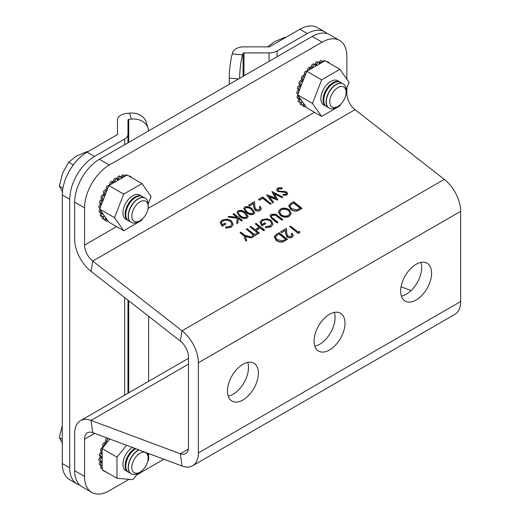 <?xml version="1.0" encoding="UTF-8"?>
<svg xmlns="http://www.w3.org/2000/svg" width="520" height="520" viewBox="0 0 520 520"><rect width="100%" height="100%" fill="white"/><g stroke="black" fill="none" stroke-linecap="round" stroke-linejoin="round"><path stroke-width="0.78" d="M242.925 399.997A21.872 12.63 120 0 0 257.212 380.725A21.872 12.63 120 0 0 253.864 363.2A21.872 12.63 120 0 0 242.925 364.279A21.872 12.63 120 0 0 228.638 383.552A21.872 12.63 120 0 0 231.992 401.076A21.872 12.63 120 0 0 242.925 399.997M228.228 396.168A21.872 12.63 120 0 0 233.031 394.284A21.872 12.63 120 0 0 247.728 362.394M416.13 300.001A21.872 12.63 120 0 0 430.417 280.728A21.872 12.63 120 0 0 427.063 263.204A21.872 12.63 120 0 0 416.13 264.284A21.872 12.63 120 0 0 401.843 283.556A21.872 12.63 120 0 0 405.191 301.08A21.872 12.63 120 0 0 416.13 300.001M401.427 296.173A21.872 12.63 120 0 0 406.231 294.288A21.872 12.63 120 0 0 420.927 262.399M329.531 349.999A21.872 12.63 120 0 0 343.818 330.726A21.872 12.63 120 0 0 340.464 313.203A21.872 12.63 120 0 0 329.531 314.281A21.872 12.63 120 0 0 315.244 333.554A21.872 12.63 120 0 0 318.591 351.078A21.872 12.63 120 0 0 329.531 349.999M314.828 346.171A21.872 12.63 120 0 0 319.631 344.286A21.872 12.63 120 0 0 334.328 312.397M233.194 224.588L231.172 227.233L225.608 228.169L225.693 227.045L230.367 226.278L232.024 224.114L230.607 221.52C227.975 219.908 225.388 219.752 222.859 221.046L221.28 222.885M231.998 224.244L230.607 221.52M230.653 221.267C228.014 219.655 225.433 219.492 222.905 220.786L221.299 222.761L222.079 224.828L224.965 223.158L225.797 224.1L222.138 226.213L220.181 222.475M242.32 220.272L241.54 220.721L238.29 218.186L237.933 222.8L236.821 223.444L237.25 217.997L227.962 216.977L228.995 216.379L237.127 217.275L233.012 214.058L233.792 213.609L242.32 220.272L241.494 220.974L238.27 218.458M237.933 222.8L236.782 223.697L237.205 218.257L227.962 216.977M236.697 217.224L233.012 214.058M248.099 216.573L247.039 218.075C244.27 218.914 241.781 218.322 239.564 216.294L237.029 212.342M260.124 208.644L259.305 207.129L260.124 206.427L261.307 208.806L260.097 210.535C258.382 211.367 256.666 211.211 254.95 210.067L253.636 206.661L253.526 203.632L249.496 205.959L248.664 205.023L254.553 201.624L254.722 206.317L255.697 209.306L259.305 209.573L260.156 208.52L259.344 206.875M261.281 208.93L260.097 210.535M271.141 203.859L270.368 204.308L262.711 198.334L259.382 200.258L258.55 199.316L262.659 196.944L271.141 203.859M282.841 196.872L282.042 197.34L274.092 193.433L277.823 199.771L269.022 196.411L273.533 202.248L272.74 202.709L266.546 194.701L275.782 198.224L272.012 191.542L282.802 197.132L281.996 197.594L274.32 193.823M277.823 199.771L277.667 200.096L269.328 196.807M273.533 202.248L272.695 202.963L266.546 194.701M275.535 198.127L271.901 191.607M282.288 187.844L281.99 188.604L278.668 188.591L277.882 189.572L278.414 190.703L279.558 191.178L285.064 191.425L286.845 192.16L287.644 193.733L286.702 194.942L282.952 195.15L283.127 194.331L285.916 194.214L286.507 193.492L286.104 192.634L277.622 191.139L276.75 189.234L277.791 187.909L282.288 187.844L281.944 188.864L278.623 188.851L277.869 189.703M287.612 193.863L286.656 195.202L282.952 195.15M286.475 193.615L286.058 192.888L284.388 192.361L277.583 191.399L276.731 189.364M252.142 237.218L251.251 237.731L245.31 236.184L246.701 240.357L245.811 240.87L244.114 235.775L240.058 232.609L240.838 232.161L244.888 235.326L252.142 237.218L251.206 237.984L245.408 236.477M246.701 240.357L245.772 241.124L244.069 236.028L240.058 232.609M246.168 229.08L246.942 228.631L254.599 234.611L256.483 233.519L257.361 234.202L252.766 237.088L251.933 236.151L253.819 235.06L246.168 229.08L253.604 235.183M264.576 230.035L263.796 230.483L260.299 227.754L255.859 230.315L259.356 233.051L258.583 233.5L250.049 226.837L250.828 226.389L254.982 229.632L259.422 227.071L255.268 223.828L256.048 223.379L264.576 230.035L263.757 230.744L260.253 228.007L256.029 230.451M259.356 233.051L258.538 233.753L250.049 226.837M259.214 227.194L255.268 223.828M272.994 224.224L270.972 226.869L265.408 227.812L265.493 226.681L270.166 225.914L271.824 223.756L270.406 221.162C267.774 219.55 265.187 219.388 262.659 220.681L261.079 222.528M271.798 223.886L270.406 221.162M270.452 220.903C267.813 219.291 265.233 219.135 262.704 220.428L261.099 222.397L261.878 224.464L264.764 222.8L265.596 223.737L261.937 225.856L259.981 222.118M282.783 219.525L282.009 219.973L275.73 215.118L272.096 215L271.297 216.034L271.661 217.204L278.012 222.281L277.231 222.729L272.084 218.706L270.101 215.696L271.173 214.344L275.678 214.188L282.783 219.525L281.964 220.227L275.685 215.371L272.051 215.261L271.278 216.164M278.012 222.281L277.192 222.989L272.038 218.966L270.082 215.826M291.2 213.746L289.341 216.268C286.306 217.724 283.276 217.444 280.254 215.43L278.46 211.569M287.612 239.356L282.808 241.709C280.274 242.119 278.05 241.56 276.133 240.045L274.235 236.567L276.4 234.24L279.084 232.694L287.612 239.356L282.763 241.969C280.228 242.372 278.005 241.819 276.088 240.299L274.222 236.697M346.847 79.17L346.847 56.433A34.989 20.202 120 0 0 339.599 40.417A34.989 20.202 120 0 0 322.108 42.146L109.317 165.002A34.989 20.202 120 0 0 84.572 207.857L74.678 202.144L74.678 239.375A27.995 16.159 -120 0 0 91.033 271.329L180.317 341.055L182.033 330.792L92.749 261.066L355.024 109.648L444.308 179.368L182.033 330.792A27.995 16.159 60 0 1 198.393 362.746L198.393 452.959A27.995 16.159 60 0 1 192.595 465.771A27.995 16.159 60 0 1 182.033 466.024L92.749 432.653A13.995 8.079 -120 0 0 87.471 432.783A13.995 8.079 -120 0 0 84.572 439.185L84.572 476.424A34.989 20.202 120 0 0 91.819 492.44A34.989 20.202 120 0 0 109.317 490.711L129.006 479.343M299.825 232.531L298.226 233.461L289.738 226.538L290.517 226.089L298.168 232.069L299.5 231.303L299.825 232.531M292.097 235.424L291.272 233.909L292.091 233.201L293.274 235.58L292.065 237.308C290.355 238.141 288.639 237.984 286.917 236.841L285.61 233.441L285.5 230.412L281.469 232.739L280.637 231.797L286.52 228.397L286.689 233.097L287.671 236.08L291.278 236.347L292.123 235.294L291.317 233.649M293.248 235.709L292.065 237.308M302.101 208.37L297.297 210.73C294.762 211.133 292.539 210.574 290.622 209.06L288.73 205.582L290.888 203.261L293.572 201.708L302.101 208.37L297.258 210.983C294.723 211.386 292.494 210.834 290.583 209.313L288.711 205.712M254.761 212.732L253.702 214.227C250.933 215.066 248.443 214.474 246.22 212.453L243.692 208.494M136.637 474.935L163.845 459.225M91.819 492.44L81.926 486.726A34.989 20.202 -60 0 1 74.678 470.71L74.678 433.472A27.995 16.159 -120 0 1 80.477 420.661L188.494 358.293M401.057 286.832L411.086 290.576M180.317 341.055A13.995 8.079 60 0 1 188.494 357.032L188.494 447.246A13.995 8.079 60 0 1 185.594 453.648A13.995 8.079 60 0 1 180.317 453.778L91.033 420.407A27.995 16.159 -120 0 0 80.477 420.661M74.678 202.144A34.989 20.202 -60 0 1 99.417 159.289L312.208 36.432A34.989 20.202 -60 0 1 329.706 34.703L339.599 40.417M346.847 87.984L346.847 93.672L345.976 94.172M84.572 207.857L84.572 245.089A13.995 8.079 -120 0 0 92.749 261.066L91.033 271.329M444.308 179.368A27.995 16.159 -120 0 1 460.668 211.322L460.668 301.535A27.995 16.159 -120 0 1 454.87 314.346L192.595 465.771M355.024 109.648A13.995 8.079 60 0 1 346.847 93.672M299.871 232.278L298.226 233.461M298.266 233.201L289.738 226.538M292.11 237.055C290.394 237.887 288.678 237.731 286.962 236.587L285.649 233.181L285.538 230.152L281.469 232.739M281.508 232.479L280.637 231.797M279.182 233.825L275.925 235.995L275.47 236.944L276.913 239.597L282.451 240.819L285.961 239.122L279.182 233.825L275.886 236.256L275.45 237.075M285.747 239.245L279.136 234.084M293.67 202.846L290.42 205.017L289.959 205.959L291.401 208.611L296.94 209.839L300.45 208.136L293.67 202.846L290.375 205.27L289.945 206.089M300.235 208.26L293.631 203.099M289.361 209.885L291.226 213.616L289.387 216.008C286.351 217.464 283.322 217.185 280.3 215.169L278.48 211.439L280.351 209.047C283.361 207.623 286.37 207.903 289.361 209.885M288.476 215.352L290.05 213.278L288.587 210.333C286.143 208.748 283.699 208.54 281.255 209.716L279.624 211.79L281.079 214.721C283.536 216.32 286.007 216.528 288.476 215.352M290.024 213.408L288.548 210.594C286.097 209.001 283.654 208.793 281.216 209.969L279.604 211.926M265.642 223.483L261.976 225.596L260 221.988L261.898 219.707L267.261 218.797L271.193 220.428L273.019 224.094L270.972 226.869M271.017 226.616L265.408 227.812M265.454 227.552L265.493 226.681M257.361 234.202L252.766 237.088M252.805 236.834L251.933 236.151M271.187 203.606L270.406 204.055L262.756 198.075L259.382 200.258M259.422 199.999L258.55 199.316M260.143 210.275C258.427 211.107 256.711 210.951 254.989 209.807L253.682 206.408L253.572 203.379L249.496 205.959M249.542 205.706L248.664 205.023M244.777 206.973C247.526 206.154 249.983 206.765 252.148 208.8L254.787 212.608L253.741 213.974C250.972 214.812 248.482 214.221 246.266 212.192L243.705 208.37L244.777 206.973M251.375 209.248C249.73 207.636 247.812 207.109 245.622 207.669L244.881 208.669L245.232 209.885L247.046 211.75C248.729 213.33 250.66 213.85 252.844 213.304L253.585 212.284L251.336 209.508C249.685 207.889 247.767 207.363 245.583 207.922L244.868 208.793M253.552 212.42L251.336 209.508M238.114 210.815C240.864 210.002 243.321 210.607 245.492 212.641L248.125 216.45L247.078 217.815C244.316 218.66 241.819 218.062 239.603 216.041L237.042 212.212L238.114 210.815M244.712 213.096C243.067 211.478 241.15 210.951 238.966 211.517L238.225 212.511L238.569 213.733L240.383 215.592C242.067 217.178 243.997 217.698 246.181 217.152L246.922 216.131L244.673 213.35C243.022 211.738 241.105 211.211 238.921 211.77L238.206 212.641M246.896 216.261L244.673 213.35M225.843 223.841L222.177 225.959L220.201 222.352L222.092 220.064L227.461 219.161L231.394 220.792L233.22 224.458L231.172 227.233M231.218 226.974L225.608 228.169M225.654 227.916L225.693 227.045M327.054 33.579A34.989 20.202 120 0 0 324.753 31.844A34.989 20.202 120 0 0 307.262 33.579L277.082 50.999A11.375 6.565 180 0 1 269.042 52.923L243.952 52.923A0.878 0.507 -0 0 0 243.094 53.339L242.619 54.88A17.498 2.483 95.8 0 0 239.59 78.364M229.249 84.331L229.249 78.059A17.498 2.483 -84.2 0 1 232.284 53.827L242.619 54.88M307.262 33.579L299.839 29.289L269.659 46.716A0.878 0.507 180 0 1 269.042 46.865L243.952 46.865A11.375 6.565 -0 0 0 232.752 52.286L232.284 53.827M299.839 29.289A34.989 20.202 -60 0 1 317.33 27.56L324.753 31.844M148.597 316.284L148.597 381.329M148.571 130.91A17.498 14.066 163 0 0 148.096 128.284A17.498 14.066 163 0 0 131.365 119.112L129.545 113.145A17.498 14.066 -17 0 1 146.276 122.317L148.096 128.284M94.471 156.429A34.989 20.202 120 0 0 69.725 199.284L62.302 195A34.989 20.202 -60 0 1 87.048 152.145L94.471 156.429L124.651 139.009A11.375 6.565 -0 0 0 127.978 134.362L127.978 119.88A0.878 0.507 180 0 1 128.7 119.385L131.365 119.112M87.048 152.145L117.228 134.719A0.878 0.507 -0 0 0 117.481 134.362L117.481 119.88A11.375 6.565 180 0 1 126.88 113.412L129.545 113.145M76.973 483.873L69.55 479.583A34.989 20.202 -60 0 1 62.302 463.567L69.725 467.851A34.989 20.202 120 0 0 76.973 483.873A34.989 20.202 120 0 0 79.625 484.991M62.302 195L62.302 463.567M69.725 199.284L69.725 467.851M127.978 134.362L127.978 142.798M127.978 300.183L127.978 393.231M104.949 471.315A1.748 1.008 -60 0 1 104.306 471.296L103.07 470.581A1.748 1.008 -60 0 1 102.733 470.035M104.306 471.296A1.748 1.008 -60 0 1 103.968 470.75M107.542 472.817A1.748 1.008 -60 0 1 107.127 472.738L105.892 472.024A1.748 1.008 -60 0 1 105.619 471.699M107.127 472.738A1.748 1.008 -60 0 1 106.853 472.413M132.321 447.441A13.995 8.079 120 0 0 127.874 451.522A13.995 8.079 120 0 0 125.82 470.685A13.995 8.079 120 0 0 127.004 471.172M102.141 466.031L101.302 465.55A1.748 1.008 -60 0 0 100.939 468.065L102.141 468.76L102.141 469.697L116.987 478.263L132.821 479.681L137.898 473.369M102.739 447.837L102.414 447.649A1.748 1.008 -60 0 0 100.822 448.955A1.748 1.008 -60 0 0 100.939 450.756L102.141 451.451L102.141 468.76A1.748 1.008 -60 0 1 102.141 466.824M109.817 439.029L102.141 448.578L102.141 451.451A1.748 1.008 -60 0 1 102.141 449.514M147.81 461.038L148.655 459.979L148.655 453.55M126.529 445.276L116.987 457.151L116.987 478.263M116.987 457.151L102.141 448.578M104.046 446.206A1.748 1.008 -60 0 1 104.462 444.243A1.748 1.008 -60 0 1 106.015 443.45A23.614 13.637 -60 0 1 107.042 441.734A1.748 1.008 -60 0 1 107.178 439.699A1.748 1.008 -60 0 1 108.875 438.769A1.748 1.008 -60 0 1 109.025 438.887A23.614 13.637 -60 0 1 109.109 438.769M102.141 465.263A23.614 13.637 -60 0 1 102.056 465.01A1.748 1.008 -60 0 1 100.848 465.341A1.748 1.008 -60 0 1 100.542 464.094A1.748 1.008 -60 0 1 101.484 462.56A23.614 13.637 -60 0 1 101.322 461.038A1.748 1.008 -60 0 1 100.399 461.156A1.748 1.008 -60 0 1 100.139 459.719A1.748 1.008 -60 0 1 101.322 458.185A23.614 13.637 -60 0 1 101.484 456.469A1.748 1.008 -60 0 1 100.848 456.443A1.748 1.008 -60 0 1 100.659 454.825A1.748 1.008 -60 0 1 102.056 453.362A23.614 13.637 -60 0 1 102.141 453.018M100.848 465.341L99.612 464.626A1.748 1.008 -60 0 1 99.307 463.379A1.748 1.008 -60 0 1 100.249 461.844L101.484 462.56M100.249 461.844A23.614 13.637 -60 0 1 100.139 461.006M100.399 461.156L99.164 460.441A1.748 1.008 -60 0 1 98.904 459.004A1.748 1.008 -60 0 1 100.087 457.47L101.322 458.185M100.087 457.47A23.614 13.637 -60 0 1 100.21 456.072M100.848 456.443L99.612 455.728A1.748 1.008 -60 0 1 99.417 454.11A1.748 1.008 -60 0 1 100.822 452.647L102.056 453.362M100.822 452.647A23.614 13.637 -60 0 1 101.27 450.95M102.414 447.649A23.614 13.637 -60 0 1 103.181 445.848A1.748 1.008 -60 0 1 103.07 445.783A1.748 1.008 -60 0 1 103.051 443.8A1.748 1.008 -60 0 1 104.773 442.735L106.015 443.45M104.773 442.735A23.614 13.637 -60 0 1 105.801 441.025L107.042 441.734M105.801 441.025A1.748 1.008 -60 0 1 105.723 439.394A1.748 1.008 -60 0 1 107.075 438.009M299.644 83.883A1.748 1.008 -60 0 1 299.344 83.798A1.748 1.008 -60 0 1 299.15 82.186A1.748 1.008 -60 0 1 300.878 80.698L302.114 81.406A23.614 13.637 -60 0 1 302.959 79.618A1.748 1.008 -60 0 1 302.894 79.586A1.748 1.008 -60 0 1 302.699 77.974A1.748 1.008 -60 0 1 304.649 76.557A1.748 1.008 -60 0 1 304.655 76.557A23.614 13.637 -60 0 1 304.856 76.232L306.371 72.326A1.748 1.008 -60 0 0 305.669 73.379A1.748 1.008 -60 0 0 305.533 74.484M346.119 89.856L349.05 82.303L339.904 69.297L321.62 79.852L312.481 103.422L297.635 94.848L298.038 93.802A1.748 1.008 -60 0 1 298.175 92.697A1.748 1.008 -60 0 1 298.877 91.644L299.553 89.901A23.614 13.637 -60 0 1 299.611 89.557A1.748 1.008 -60 0 1 299.046 89.512A1.748 1.008 -60 0 1 298.851 87.9A1.748 1.008 -60 0 1 300.32 86.411A23.614 13.637 -60 0 1 300.878 84.598A1.748 1.008 -60 0 1 300.579 84.513A1.748 1.008 -60 0 1 300.385 82.901A1.748 1.008 -60 0 1 302.114 81.406M299.046 89.512L297.804 88.797A1.748 1.008 -60 0 1 297.609 87.184A1.748 1.008 -60 0 1 299.084 85.703L300.32 86.411M297.94 94.062L297.135 93.594A1.748 1.008 -60 0 1 296.94 91.988A1.748 1.008 -60 0 1 298.129 90.591L299.072 91.137M312.481 103.422L321.62 116.428L306.774 107.855L305.675 106.288A1.748 1.008 -60 0 1 304.311 106.776A1.748 1.008 -60 0 1 304.109 105.163A1.748 1.008 -60 0 1 304.265 104.832A23.614 13.637 -60 0 1 304.109 104.741A23.614 13.637 -60 0 1 303.297 104.208A1.748 1.008 -60 0 1 301.646 105.059A1.748 1.008 -60 0 1 301.45 103.448A1.748 1.008 -60 0 1 301.821 102.765A23.614 13.637 -60 0 1 301.119 101.764A1.748 1.008 -60 0 1 299.709 102.297A1.748 1.008 -60 0 1 299.514 100.685A1.748 1.008 -60 0 1 300.137 99.71A23.614 13.637 -60 0 1 299.735 98.377A1.748 1.008 -60 0 1 298.597 98.651L297.362 97.935A1.748 1.008 -60 0 1 297.161 96.323A1.748 1.008 -60 0 1 297.908 95.231M298.597 98.651A1.748 1.008 -60 0 1 298.402 97.038A1.748 1.008 -60 0 1 298.733 96.415L297.635 94.848M299.709 102.297L298.474 101.582A1.748 1.008 -60 0 1 298.272 99.97A1.748 1.008 -60 0 1 298.903 98.995L300.137 99.71M301.646 105.059L300.411 104.345A1.748 1.008 -60 0 1 300.216 102.733A1.748 1.008 -60 0 1 300.43 102.291M300.716 102.128L301.821 102.765M318.767 62.523A23.614 13.637 -60 0 1 319.215 62.4A1.748 1.008 -60 0 1 319.325 62.062A1.748 1.008 -60 0 1 321.269 60.639L322.504 61.354A1.748 1.008 -60 0 1 322.861 61.997L325.058 60.73L339.904 69.297M321.62 79.852L306.774 71.285L308.978 70.011A1.748 1.008 -60 0 1 309.133 69.368A1.748 1.008 -60 0 1 311.084 67.951A1.748 1.008 -60 0 1 311.382 68.348A23.614 13.637 -60 0 1 312.761 67.184A1.748 1.008 -60 0 1 312.91 66.157A1.748 1.008 -60 0 1 314.853 64.74A1.748 1.008 -60 0 1 315.211 65.429A23.614 13.637 -60 0 1 316.622 64.617A1.748 1.008 -60 0 1 316.784 63.921A1.748 1.008 -60 0 1 318.734 62.504A1.748 1.008 -60 0 1 319.079 63.531A23.614 13.637 -60 0 1 320.457 63.115A1.748 1.008 -60 0 1 320.561 62.777A1.748 1.008 -60 0 1 322.504 61.354M314.386 64.467A23.614 13.637 -60 0 1 315.387 63.902A1.748 1.008 -60 0 1 315.549 63.206A1.748 1.008 -60 0 1 317.493 61.789L318.734 62.504M310.297 67.496A23.614 13.637 -60 0 1 311.519 66.469A1.748 1.008 -60 0 1 311.668 65.442A1.748 1.008 -60 0 1 313.619 64.025L314.853 64.74M306.599 71.37A23.614 13.637 -60 0 1 307.827 69.953A1.748 1.008 -60 0 1 307.899 68.653A1.748 1.008 -60 0 1 309.842 67.236L311.084 67.951M300.878 80.698A23.614 13.637 -60 0 1 301.717 78.904A1.748 1.008 -60 0 1 301.659 78.871A1.748 1.008 -60 0 1 301.464 77.259A1.748 1.008 -60 0 1 303.407 75.842A23.614 13.637 -60 0 1 304.499 74.172A1.748 1.008 -60 0 1 304.434 72.664A1.748 1.008 -60 0 1 306.377 71.246L306.716 71.442M304.649 76.557L303.407 75.842A1.748 1.008 -60 0 1 303.413 75.842L304.636 76.55M338.767 81.523A13.995 8.079 120 0 0 337.766 80.743A13.995 8.079 120 0 0 322.192 92.099A13.995 8.079 120 0 0 323.765 104.981A13.995 8.079 120 0 0 324.948 105.463M306.774 71.285L306.371 72.326M321.62 116.428L339.904 105.866L340.399 104.605M305.675 106.288L298.733 96.415M308.978 70.011L322.861 61.997M299.553 89.901L304.856 76.232M298.038 93.802L298.877 91.644M328.204 62.543A1.748 1.008 -60 0 1 328.939 62.53A1.748 1.008 -60 0 1 329.297 63.174M301.717 78.904L302.842 79.547M304.499 74.172L305.442 74.718M307.827 69.953L308.451 70.317M311.519 66.469L312.761 67.184M315.387 63.902L316.622 64.617M319.215 62.4L320.457 63.115M322.849 61.919A1.748 1.008 -60 0 1 324.733 60.652L324.968 60.782M326.969 61.828A1.748 1.008 -60 0 1 327.704 61.815L328.939 62.53M304.311 106.776L303.069 106.06A1.748 1.008 -60 0 1 302.764 104.799M298.129 90.591A23.614 13.637 -60 0 1 298.331 89.102M299.084 85.703A23.614 13.637 -60 0 1 299.618 83.954M101.699 198.166A1.748 1.008 -60 0 1 101.4 198.081A1.748 1.008 -60 0 1 101.205 196.469A1.748 1.008 -60 0 1 102.934 194.974L104.169 195.689A23.614 13.637 -60 0 1 105.014 193.895A1.748 1.008 -60 0 1 104.956 193.869A1.748 1.008 -60 0 1 104.754 192.257A1.748 1.008 -60 0 1 106.704 190.833A1.748 1.008 -60 0 1 106.71 190.84A23.614 13.637 -60 0 1 106.912 190.515L108.427 186.608A1.748 1.008 -60 0 0 107.724 187.661A1.748 1.008 -60 0 0 107.588 188.767M148.18 204.133L151.106 196.586L141.966 183.58L123.682 194.136L114.537 217.698L99.691 209.131L100.094 208.084A1.748 1.008 -60 0 1 100.23 206.98A1.748 1.008 -60 0 1 100.932 205.927L101.608 204.178A23.614 13.637 -60 0 1 101.666 203.84A1.748 1.008 -60 0 1 101.101 203.794A1.748 1.008 -60 0 1 100.906 202.183A1.748 1.008 -60 0 1 102.375 200.694A23.614 13.637 -60 0 1 102.934 198.874A1.748 1.008 -60 0 1 102.635 198.796A1.748 1.008 -60 0 1 102.44 197.184A1.748 1.008 -60 0 1 104.169 195.689M101.101 203.794L99.866 203.08A1.748 1.008 -60 0 1 99.665 201.468A1.748 1.008 -60 0 1 101.14 199.979L102.375 200.694M99.996 208.344L99.19 207.877A1.748 1.008 -60 0 1 98.995 206.264A1.748 1.008 -60 0 1 100.184 204.874L101.134 205.419M114.537 217.698L123.682 230.705L108.836 222.138L107.731 220.571A1.748 1.008 -60 0 1 106.366 221.058A1.748 1.008 -60 0 1 106.171 219.447A1.748 1.008 -60 0 1 106.327 219.115A23.614 13.637 -60 0 1 106.165 219.024A23.614 13.637 -60 0 1 105.359 218.484A1.748 1.008 -60 0 1 103.708 219.336A1.748 1.008 -60 0 1 103.506 217.724A1.748 1.008 -60 0 1 103.877 217.048A23.614 13.637 -60 0 1 103.174 216.047A1.748 1.008 -60 0 1 101.764 216.58A1.748 1.008 -60 0 1 101.569 214.968A1.748 1.008 -60 0 1 102.193 213.987A23.614 13.637 -60 0 1 101.79 212.661A1.748 1.008 -60 0 1 100.653 212.933L99.417 212.219A1.748 1.008 -60 0 1 99.223 210.607A1.748 1.008 -60 0 1 99.963 209.514M100.653 212.933A1.748 1.008 -60 0 1 100.458 211.322A1.748 1.008 -60 0 1 100.789 210.697L99.691 209.131M101.764 216.58L100.529 215.865A1.748 1.008 -60 0 1 100.334 214.253A1.748 1.008 -60 0 1 100.958 213.278L102.193 213.987M103.708 219.336L102.466 218.621A1.748 1.008 -60 0 1 102.271 217.016A1.748 1.008 -60 0 1 102.486 216.573M102.772 216.411L103.877 217.048M120.822 176.8A23.614 13.637 -60 0 1 121.27 176.683A1.748 1.008 -60 0 1 121.381 176.345A1.748 1.008 -60 0 1 123.325 174.922L124.559 175.636A1.748 1.008 -60 0 1 124.917 176.28L127.121 175.006L141.966 183.58M123.682 194.136L108.836 185.562L111.033 184.294A1.748 1.008 -60 0 1 111.189 183.651A1.748 1.008 -60 0 1 113.139 182.234A1.748 1.008 -60 0 1 113.445 182.631A23.614 13.637 -60 0 1 114.816 181.461A1.748 1.008 -60 0 1 114.966 180.44A1.748 1.008 -60 0 1 116.909 179.023A1.748 1.008 -60 0 1 117.273 179.712A23.614 13.637 -60 0 1 118.684 178.9A1.748 1.008 -60 0 1 118.846 178.204A1.748 1.008 -60 0 1 120.79 176.781A1.748 1.008 -60 0 1 121.134 177.814A23.614 13.637 -60 0 1 122.512 177.398A1.748 1.008 -60 0 1 122.616 177.053A1.748 1.008 -60 0 1 124.559 175.636M116.441 178.75A23.614 13.637 -60 0 1 117.442 178.185A1.748 1.008 -60 0 1 117.605 177.489A1.748 1.008 -60 0 1 119.555 176.066L120.79 176.781M112.359 181.779A23.614 13.637 -60 0 1 113.575 180.745A1.748 1.008 -60 0 1 113.731 179.725A1.748 1.008 -60 0 1 115.674 178.308L116.909 179.023M108.654 185.653A23.614 13.637 -60 0 1 109.883 184.236A1.748 1.008 -60 0 1 109.954 182.936A1.748 1.008 -60 0 1 111.904 181.519L113.139 182.234M102.934 194.974A23.614 13.637 -60 0 1 103.773 193.186A1.748 1.008 -60 0 1 103.714 193.154A1.748 1.008 -60 0 1 103.519 191.542A1.748 1.008 -60 0 1 105.463 190.125A23.614 13.637 -60 0 1 106.555 188.455A1.748 1.008 -60 0 1 106.49 186.947A1.748 1.008 -60 0 1 108.433 185.53L108.771 185.725M105.463 190.125A1.748 1.008 -60 0 1 105.476 190.125L106.691 190.833L105.463 190.125M140.829 195.8A13.995 8.079 120 0 0 139.822 195.019A13.995 8.079 120 0 0 124.248 206.375A13.995 8.079 120 0 0 125.82 219.264A13.995 8.079 120 0 0 127.004 219.745M108.836 185.562L108.427 186.608M123.682 230.705L141.966 220.149L142.454 218.888M107.731 220.571L100.789 210.697M111.033 184.294L124.917 176.28M101.608 204.178L106.912 190.515M100.094 208.084L100.932 205.927M130.267 176.826A1.748 1.008 -60 0 1 131.001 176.806A1.748 1.008 -60 0 1 131.352 177.45M103.779 193.18L104.897 193.83M106.555 188.455L107.497 189M109.883 184.236L110.507 184.6M113.575 180.745L114.816 181.461M117.442 178.185L118.684 178.9M121.27 176.683L122.512 177.398M124.904 176.202A1.748 1.008 -60 0 1 126.789 174.928L127.023 175.065M129.025 176.111A1.748 1.008 -60 0 1 129.76 176.092L131.001 176.806M106.366 221.058L105.131 220.344A1.748 1.008 -60 0 1 104.826 219.083M100.184 204.874A23.614 13.637 -60 0 1 100.386 203.379M101.14 199.979A23.614 13.637 -60 0 1 101.673 198.237M139.997 220.74L138.287 221.728A13.995 8.079 -60 0 1 131.287 222.424A13.995 8.079 -60 0 1 129.714 220.961A13.995 8.079 -60 0 1 132.262 204.711A13.995 8.079 -60 0 1 145.288 198.178A13.995 8.079 -60 0 1 146.861 199.635A13.995 8.079 -60 0 1 148.187 204.588L148.187 206.557A11.583 6.688 -60 0 1 139.997 220.74A11.583 6.688 -60 0 1 132.906 220.109A11.583 6.688 -60 0 1 135.902 205.458A11.583 6.688 -60 0 1 147.089 202.462A11.583 6.688 -60 0 1 148.187 206.557M131.196 222.365A13.995 8.079 -60 0 1 131.105 222.313A13.995 8.079 -60 0 1 129.532 220.85A13.995 8.079 -60 0 1 133.153 203.151A13.995 8.079 -60 0 1 145.1 198.068A13.995 8.079 -60 0 1 145.191 198.127M130.006 221.442A13.995 8.079 -60 0 1 128.707 220.928A13.995 8.079 -60 0 1 127.134 219.472A13.995 8.079 -60 0 1 130.761 201.767A13.995 8.079 -60 0 1 142.708 196.69A13.995 8.079 -60 0 1 143.799 197.555M128.707 220.928L128.011 220.525A13.995 8.079 -60 0 1 126.438 219.069A13.995 8.079 -60 0 1 130.059 201.364A13.995 8.079 -60 0 1 142.006 196.281L142.708 196.69M126.919 219.655A13.995 8.079 -60 0 1 125.723 219.206M139.718 194.961A13.995 8.079 -60 0 1 140.706 195.774M62.543 191.939L59.332 186.16L62.543 173.362L68.62 162.227L76.473 156.039L87.191 151.508L87.672 151.781M62.933 188.24L59.332 186.16M73.281 164.918L68.62 162.227M337.942 106.457L336.232 107.445A13.995 8.079 -60 0 1 329.231 108.141A13.995 8.079 -60 0 1 327.659 95.251A13.995 8.079 -60 0 1 343.232 83.895A13.995 8.079 -60 0 1 346.132 90.305L346.132 92.274A11.583 6.688 -60 0 1 345.033 97.637A11.583 6.688 -60 0 1 337.942 106.457A11.583 6.688 -60 0 1 330.85 105.827A11.583 6.688 -60 0 1 330.85 96.369A11.583 6.688 -60 0 1 340.06 86.645A11.583 6.688 -60 0 1 346.132 92.274M329.141 108.082A13.995 8.079 -60 0 1 329.043 108.03A13.995 8.079 -60 0 1 327.47 95.141A13.995 8.079 -60 0 1 340.99 83.155A13.995 8.079 -60 0 1 343.044 83.785A13.995 8.079 -60 0 1 343.135 83.844M327.951 107.159A13.995 8.079 -60 0 1 326.651 106.652A13.995 8.079 -60 0 1 325.078 93.763A13.995 8.079 -60 0 1 338.598 81.776A13.995 8.079 -60 0 1 340.652 82.407A13.995 8.079 -60 0 1 341.744 83.278M326.651 106.652L325.956 106.242A13.995 8.079 -60 0 1 324.382 93.359A13.995 8.079 -60 0 1 337.903 81.367A13.995 8.079 -60 0 1 339.95 82.004L340.652 82.407M324.857 105.378A13.995 8.079 -60 0 1 323.661 104.923M337.662 80.684A13.995 8.079 -60 0 1 338.65 81.491M267.637 46.865L274.411 41.756L285.136 37.226L285.617 37.505M147.849 453.245A13.995 8.079 -60 0 1 148.187 456.007L148.187 457.984A11.583 6.688 -60 0 1 139.997 472.166A11.583 6.688 -60 0 1 132.906 471.529A11.583 6.688 -60 0 1 135.902 456.885A11.583 6.688 -60 0 1 147.089 453.888A11.583 6.688 -60 0 1 148.187 457.984M139.997 472.166L138.287 473.148A13.995 8.079 -60 0 1 131.287 473.844A13.995 8.079 -60 0 1 129.714 472.387A13.995 8.079 -60 0 1 129.89 460.519A13.995 8.079 -60 0 1 138.97 449.93M131.196 473.791A13.995 8.079 -60 0 1 131.105 473.733A13.995 8.079 -60 0 1 129.532 472.277A13.995 8.079 -60 0 1 133.153 454.571A13.995 8.079 -60 0 1 138.736 449.839M130.006 472.869A13.995 8.079 -60 0 1 128.707 472.355A13.995 8.079 -60 0 1 127.134 470.893A13.995 8.079 -60 0 1 130.761 453.193A13.995 8.079 -60 0 1 135.811 448.747M128.707 472.355L128.011 471.952A13.995 8.079 -60 0 1 126.438 470.49A13.995 8.079 -60 0 1 130.059 452.79A13.995 8.079 -60 0 1 134.959 448.428M126.919 471.081A13.995 8.079 -60 0 1 125.723 470.626M62.543 443.359L59.332 437.58L62.302 425.412M62.302 439.296L59.332 437.58M84.572 476.424L74.678 470.71M84.572 439.185L94.653 433.368M188.494 364.137L91.033 420.407L92.749 432.653M188.344 449.144L180.317 453.778L182.033 466.024M109.317 165.002L99.417 159.289M322.108 42.146L312.208 36.432M314.529 112.327L148.037 208.455M116.584 226.609L84.572 245.089M198.393 452.959L460.668 301.535M460.668 211.322L198.393 362.746M243.094 76.336L243.094 53.339M238.485 79.001L229.249 78.059M277.082 56.712L277.082 50.999M269.042 61.36L269.042 52.923M243.952 75.842L243.952 52.923M128.7 119.385L128.7 142.383M128.7 300.749L128.7 392.815M124.651 139.009L124.651 144.722M124.651 297.583L124.651 395.154M103.07 445.783L103.968 446.303M108.446 438.522L108.875 438.769M301.659 78.871L302.894 79.586M303.264 104.253L304.109 104.741M299.344 83.798L300.579 84.513M103.714 193.154L104.956 193.869M105.32 218.536L106.165 219.024M101.4 198.081L102.635 198.796"/></g></svg>
